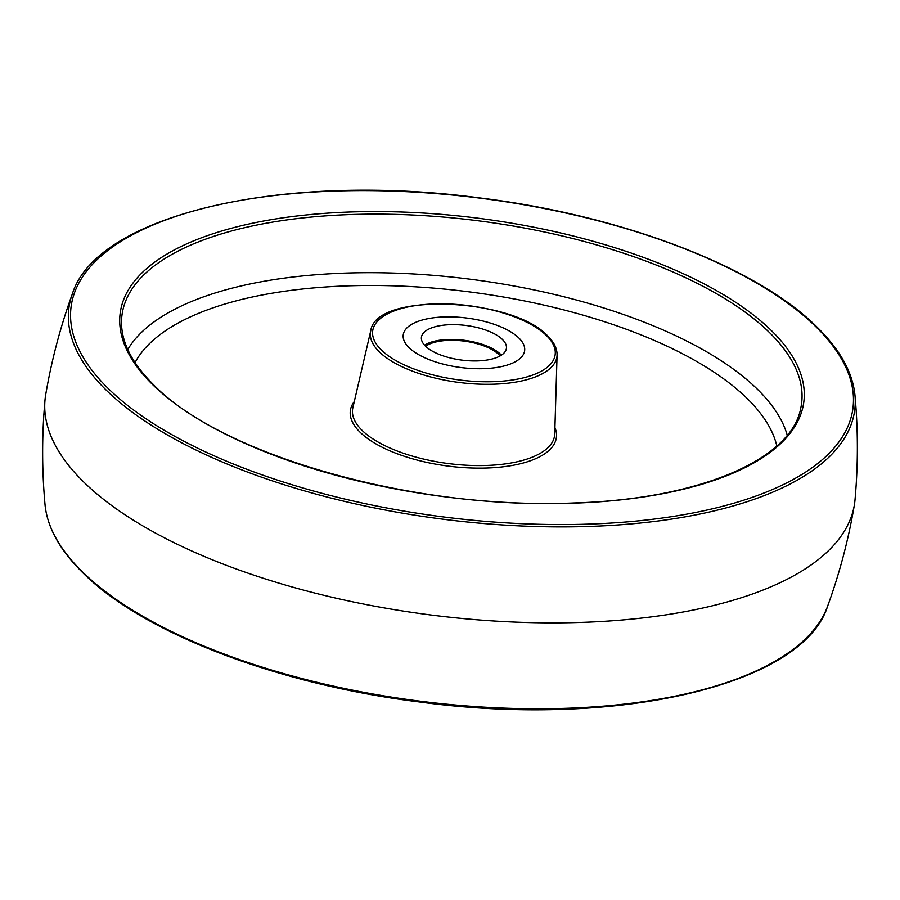 <?xml version="1.0" encoding="UTF-8"?>
<svg xmlns="http://www.w3.org/2000/svg" width="900" height="900" viewBox="0 0 900 900"><rect width="100%" height="100%" fill="white"/><g stroke="black" fill="none" stroke-linecap="round" stroke-linejoin="round"><path stroke-width="1.35" d="M518.974 338.108A61.211 24.907 -172.6 0 1 524.632 350.674A61.211 24.907 -172.6 0 1 475.56 368.674A61.211 24.907 -172.6 0 1 408.87 347.479A61.211 24.907 -172.6 0 1 403.223 334.912A61.211 24.907 -172.6 0 1 452.284 316.912A61.211 24.907 -172.6 0 1 518.974 338.108A61.211 24.907 -172.6 0 1 524.632 350.674A61.211 24.907 -172.6 0 1 475.56 368.674A61.211 24.907 -172.6 0 1 408.87 347.479A61.211 24.907 -172.6 0 1 403.223 334.912A61.211 24.907 -172.6 0 1 452.284 316.912A61.211 24.907 -172.6 0 1 518.974 338.108M854.977 395.381C858.15 430.234 858.15 465.086 855 499.961A408.116 166.084 -172.6 0 1 854.325 505.159A408.116 166.084 -172.6 0 1 524.43 622.44A408.116 166.084 -172.6 0 1 82.969 481.264A408.116 166.084 -172.6 0 1 45 400.039A408.116 166.084 -172.6 0 1 45.675 394.841C51.536 360.326 60.446 326.621 72.405 293.749C97.189 214.38 284.974 171.45 480.78 198.067C623.329 215.741 758.137 267.502 817.717 327.78C840.33 350.19 852.75 372.724 854.977 395.381A396.202 161.235 -172.6 0 1 554.558 526.871A396.202 161.235 -172.6 0 1 105.491 389.407A396.202 161.235 -172.6 0 1 72.405 293.749M424.553 345.195A42.851 17.438 -172.6 0 1 463.207 340.155A42.851 17.438 -172.6 0 1 500.546 354.296A42.851 17.438 -172.6 0 1 501.379 355.174M502.459 339.514A42.851 17.438 -172.6 0 1 506.419 348.311A42.851 17.438 -172.6 0 1 472.072 360.911A42.851 17.438 -172.6 0 1 425.385 346.072A42.851 17.438 -172.6 0 1 421.425 337.275A42.851 17.438 -172.6 0 1 455.782 324.675A42.851 17.438 -172.6 0 1 502.459 339.514M425.61 346.286A40.815 16.605 -172.6 0 1 447.233 340.414A40.815 16.605 -172.6 0 1 500.074 355.961M827.595 606.251C802.811 685.62 615.026 728.55 419.22 701.933C276.671 684.259 141.862 632.498 82.282 572.22C59.67 549.81 47.25 527.276 45.023 504.619A396.202 161.235 7.4 0 0 81.877 571.298A396.202 161.235 7.4 0 0 495.889 707.783A396.202 161.235 7.4 0 0 827.595 606.251C839.554 573.379 848.464 539.674 854.325 505.159M816.525 327.375A394.2 160.425 7.4 0 0 295.988 193.343A394.2 160.425 7.4 0 0 107.483 387.776A394.2 160.425 7.4 0 0 628.02 521.82A394.2 160.425 7.4 0 0 816.525 327.375M771.998 331.178A344.689 140.276 -172.6 0 1 607.174 501.188A344.689 140.276 -172.6 0 1 152.01 383.985A344.689 140.276 -172.6 0 1 316.834 213.964A344.689 140.276 -172.6 0 1 771.998 331.178M769.95 333.022A342.664 139.444 7.4 0 0 390.465 214.268A342.664 139.444 7.4 0 0 121.545 320.31C120.814 341.179 131.366 362.531 153.203 384.379C221.265 455.434 415.147 510.255 574.043 502.954C698.445 499.365 791.134 459.754 800.685 408.51A342.664 139.444 7.4 0 0 769.95 333.022M127.755 349.537A337.478 137.34 -172.6 0 1 418.781 274.286A337.478 137.34 -172.6 0 1 757.957 389.79A337.478 137.34 -172.6 0 1 787.219 435.184M776.835 445.973A327.308 133.2 7.4 0 0 747.72 399.049A327.308 133.2 7.4 0 0 415.35 286.808A327.308 133.2 7.4 0 0 135.034 362.61M554.906 427.579A103.894 42.277 -172.6 0 1 484.605 468.079A103.894 42.277 -172.6 0 1 359.933 432.079A103.894 42.277 -172.6 0 1 354.296 401.524M361.969 430.245A101.858 41.456 7.4 0 0 474.941 465.548A101.858 41.456 7.4 0 0 554.726 433.89L557.077 355.039A94.039 38.273 -172.6 0 1 483.435 384.266A94.039 38.273 -172.6 0 1 379.136 351.675A94.039 38.273 -172.6 0 1 370.733 330.84L352.868 407.666A101.858 41.456 7.4 0 0 361.969 430.245M546.66 335.745A92.002 37.44 7.4 0 0 425.183 304.459A92.002 37.44 7.4 0 0 381.184 349.841A92.002 37.44 7.4 0 0 502.673 381.127A92.002 37.44 7.4 0 0 546.66 335.745M45.023 504.619C41.85 469.766 41.85 434.914 45 400.039M370.733 330.84C375.502 291.51 513.225 297.574 547.864 336.139C554.074 342.259 557.156 348.559 557.077 355.039"/></g></svg>
